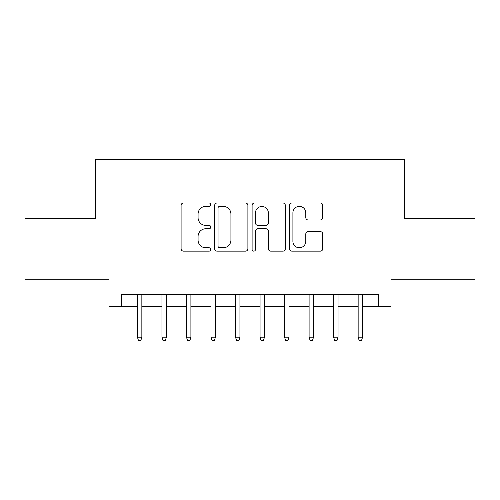 <?xml version="1.0" encoding="UTF-8"?>
<svg xmlns="http://www.w3.org/2000/svg" width="500" height="500" viewBox="0 0 500 500"><rect width="100%" height="100%" fill="white"/><g stroke="black" fill="none" stroke-linecap="round" stroke-linejoin="round"><path stroke-width="0.75" d="M210.763 204.688A1.688 1.688 0 0 0 209.081 203L183.506 203A2.406 2.406 0 0 0 181.094 205.406L181.094 248.738A2.406 2.406 0 0 0 183.506 251.144L209.081 251.144A1.688 1.688 0 0 0 210.763 249.456A1.688 1.688 0 0 0 209.081 247.775L205.769 247.775A7.7 7.7 0 0 1 198.069 240.069L198.069 236.456A7.7 7.7 0 0 1 205.769 228.756L209.081 228.756A1.688 1.688 0 0 0 210.763 227.069A1.688 1.688 0 0 0 209.081 225.387L205.769 225.387A7.7 7.7 0 0 1 198.069 217.681L198.069 214.075A7.7 7.7 0 0 1 205.769 206.369L209.081 206.369A1.688 1.688 0 0 0 210.763 204.688M320.35 219.969A2.406 2.406 0 0 0 322.756 217.562L322.756 205.406A2.406 2.406 0 0 0 320.35 203L291.944 203A2.406 2.406 0 0 0 289.538 205.406L289.538 248.738A2.406 2.406 0 0 0 291.944 251.144L320.35 251.144A2.406 2.406 0 0 0 322.756 248.738L322.756 234.05A2.406 2.406 0 0 0 320.35 231.644L308.194 231.644A2.406 2.406 0 0 0 305.788 234.05L305.788 241.331A6.438 6.438 0 0 1 299.344 247.775A6.438 6.438 0 0 1 292.906 241.331L292.906 212.806A6.438 6.438 0 0 1 299.344 206.369A6.438 6.438 0 0 1 305.788 212.806L305.788 217.562A2.406 2.406 0 0 0 308.194 219.969L320.35 219.969M121.256 306.769L121.256 294.513L378.744 294.513L378.744 306.769L391.006 306.769L391.006 279.794L475 279.794L475 218.487L404.494 218.487L404.494 159.631L95.506 159.631L95.506 218.487L25 218.487L25 279.794L108.994 279.794L108.994 306.769L137.438 306.769M247.894 205.406A2.406 2.406 0 0 0 245.487 203L217.081 203A2.406 2.406 0 0 0 214.675 205.406L214.675 248.738A2.406 2.406 0 0 0 217.081 251.144L245.487 251.144A2.406 2.406 0 0 0 247.894 248.738L247.894 205.406M254.513 203L282.919 203A2.406 2.406 0 0 1 285.325 205.406L285.325 248.738A2.406 2.406 0 0 1 282.919 251.144L270.763 251.144A2.406 2.406 0 0 1 268.356 248.738L268.356 231.163A2.406 2.406 0 0 0 265.95 228.756L257.881 228.756A2.406 2.406 0 0 0 255.475 231.163L255.475 249.456A1.688 1.688 0 0 1 253.794 251.144A1.688 1.688 0 0 1 252.106 249.456L252.106 205.406A2.406 2.406 0 0 1 254.513 203M141.85 306.769L161.962 306.769M166.375 306.769L186.488 306.769M190.9 306.769L211.006 306.769M215.425 306.769L235.531 306.769M239.944 306.769L260.056 306.769M264.469 306.769L284.575 306.769M288.994 306.769L309.1 306.769M313.512 306.769L333.625 306.769M338.038 306.769L358.15 306.769M362.562 306.769L378.744 306.769M219.731 206.369A1.688 1.688 0 0 0 218.044 208.056L218.044 246.088A1.688 1.688 0 0 0 219.731 247.775L223.219 247.775A7.7 7.7 0 0 0 230.925 240.069L230.925 214.075A7.7 7.7 0 0 0 223.219 206.369L219.731 206.369M268.356 212.931A6.438 6.438 0 0 0 261.913 206.488A6.438 6.438 0 0 0 255.475 212.931L255.475 222.981A2.406 2.406 0 0 0 257.881 225.387L265.95 225.387A2.406 2.406 0 0 0 268.356 222.981L268.356 212.931M137.438 337.181L138.419 340.369L140.875 340.369L141.85 337.181L137.438 337.181L137.438 294.513M141.85 337.181L141.85 294.513M161.962 337.181L162.944 340.369L165.394 340.369L166.375 337.181L161.962 337.181L161.962 294.513M166.375 337.181L166.375 294.513M186.488 337.181L187.469 340.369L189.919 340.369L190.9 337.181L186.488 337.181L186.488 294.513M190.9 337.181L190.9 294.513M211.006 337.181L211.988 340.369L214.444 340.369L215.425 337.181L211.006 337.181L211.006 294.513M215.425 337.181L215.425 294.513M235.531 337.181L236.513 340.369L238.962 340.369L239.944 337.181L235.531 337.181L235.531 294.513M239.944 337.181L239.944 294.513M260.056 337.181L261.038 340.369L263.488 340.369L264.469 337.181L260.056 337.181L260.056 294.513M264.469 337.181L264.469 294.513M284.575 337.181L285.556 340.369L288.012 340.369L288.994 337.181L284.575 337.181L284.575 294.513M288.994 337.181L288.994 294.513M309.1 337.181L310.081 340.369L312.531 340.369L313.512 337.181L309.1 337.181L309.1 294.513M313.512 337.181L313.512 294.513M333.625 337.181L334.606 340.369L337.056 340.369L338.038 337.181L333.625 337.181L333.625 294.513M338.038 337.181L338.038 294.513M358.15 337.181L359.125 340.369L361.581 340.369L362.562 337.181L358.15 337.181L358.15 294.513M362.562 337.181L362.562 294.513"/></g></svg>
